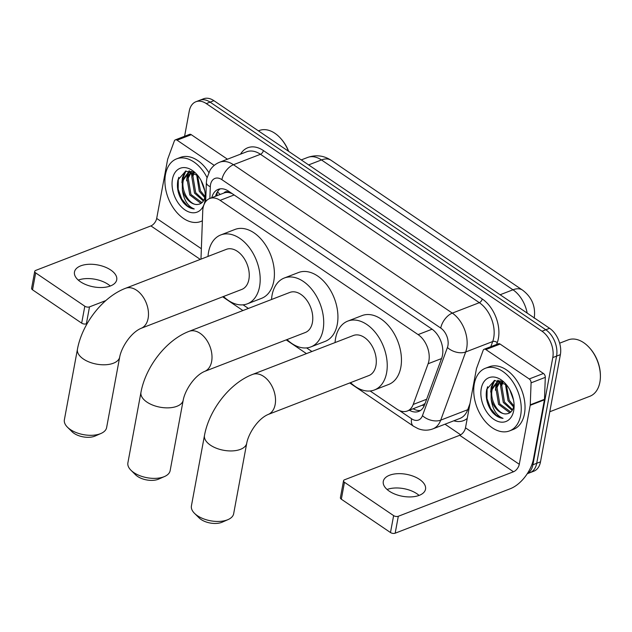 <?xml version="1.0" encoding="UTF-8"?>
<svg xmlns="http://www.w3.org/2000/svg" width="632" height="632" viewBox="0 0 632 632"><rect width="100%" height="100%" fill="white"/><g stroke="black" fill="none" stroke-linecap="round" stroke-linejoin="round"><path stroke-width="0.95" d="M370.131 390.979L396.92 409.141A20.137 13.161 -111.1 0 0 407.316 411.005A20.137 13.161 -111.1 0 0 413.209 404.448L428.117 363.755A20.137 13.161 -111.1 0 0 428.875 360.959A20.137 13.161 -111.1 0 0 418.1 334.605L220.126 200.36A20.137 13.161 -111.1 0 0 209.729 198.503A20.137 13.161 -111.1 0 0 202.746 210.938L200.976 259.144M223.989 192.989A20.137 13.161 68.9 0 1 229.147 192.61L228.903 192.444A6.715 4.385 -111.1 0 0 223.989 192.989L209.729 198.503M407.316 411.005L422.429 405.144L425.099 403.469M232.086 193.566L229.147 192.61M243.091 304.829L248.4 308.432M306.607 347.908L311.924 351.51M184.591 136.291L189.26 111.09A20.137 13.161 68.9 0 1 195.92 101.736L199.712 100.267A20.137 13.161 68.9 0 1 210.101 102.131L545.803 329.762A20.137 13.161 68.9 0 1 556.579 356.116L536.71 463.296A20.137 13.161 68.9 0 1 530.058 472.649A20.137 13.161 68.9 0 0 536.71 463.296L556.579 356.116A20.137 13.161 68.9 0 0 545.803 329.762L210.101 102.131A20.137 13.161 68.9 0 0 199.712 100.267L203.504 98.805A20.137 13.161 68.9 0 1 213.893 100.67L549.595 328.292A20.137 13.161 68.9 0 1 560.371 354.647L540.502 461.834A20.137 13.161 68.9 0 1 533.85 471.188L527.246 473.739M409.339 410.223A20.137 13.161 -111.1 0 0 418.692 411.424A20.137 13.161 -111.1 0 0 424.586 404.867L441.728 358.075A20.137 13.161 -111.1 0 0 442.487 355.279A20.137 13.161 -111.1 0 0 431.711 328.924L228.626 191.22A20.137 13.161 -111.1 0 0 218.23 189.355A20.137 13.161 -111.1 0 0 211.791 197.705M195.92 101.736A20.137 13.161 68.9 0 1 206.308 103.601L542.011 331.223A20.137 13.161 68.9 0 1 552.787 357.578L532.918 464.765A20.137 13.161 68.9 0 1 527.325 473.621M460.673 434.824L444.999 424.198M215.583 196.236A20.137 13.161 68.9 0 1 220.213 188.85M420.501 410.468A20.137 13.161 68.9 0 1 413.131 408.754M387.084 489.484A21.48 11.155 -169.5 0 1 416.923 493.75A21.48 11.155 -169.5 0 1 419.079 495.417M389.241 491.151A21.48 11.155 10.5 0 0 411.472 496.886A21.48 11.155 10.5 0 0 425.526 489.208A21.48 11.155 10.5 0 0 419.577 479.427A21.48 11.155 10.5 0 0 397.346 473.7A21.48 11.155 10.5 0 0 383.284 481.379A21.48 11.155 10.5 0 0 389.241 491.151M485.866 349.567A3.357 2.196 -111.1 0 0 484.136 349.259L498.356 343.769A3.357 2.196 68.9 0 1 500.094 344.077L485.866 349.567L529.221 378.971L543.441 373.473A3.357 2.196 68.9 0 1 545.298 377.351L544.492 399.305A3.357 2.196 68.9 0 1 544.428 399.819L533.503 458.808A26.852 14.789 -55.9 0 1 510.356 488.694L395.174 533.195A3.357 1.746 -169.5 0 1 390.489 532.539L393.625 515.617A3.357 1.746 10.5 0 0 398.31 516.273L513.492 471.772A6.715 3.697 124.1 0 0 519.283 464.299L530.208 405.317A3.357 2.196 -111.1 0 0 530.264 404.804L531.077 382.85A3.357 2.196 -111.1 0 0 529.221 378.971M500.094 344.077L543.441 373.473M484.136 349.259A3.357 2.196 -111.1 0 0 483.156 350.349L476.552 368.377A3.357 2.196 -111.1 0 0 476.425 368.843L465.492 427.832A6.715 3.697 124.1 0 1 459.709 435.298L344.527 479.799A3.357 1.746 10.5 0 0 343.539 480.762A3.357 1.746 10.5 0 0 344.472 482.287L341.335 499.209L390.489 532.539M341.335 499.209A3.357 1.746 -169.5 0 1 340.403 497.684L343.539 480.762M344.472 482.287L393.625 515.617M559.636 343.184L568.129 339.905A30.21 19.734 68.9 0 1 589.411 347.719L589.893 348.256A28.867 18.857 68.9 0 1 600.4 375.447L600.4 376.174A30.21 19.734 68.9 0 1 599.879 382.234A30.21 19.734 68.9 0 1 589.893 396.264L549.785 411.756M589.411 347.719A30.21 19.734 68.9 0 1 600.4 376.174M474.3 383.861A33.567 21.93 68.9 0 1 485.384 368.274A33.567 21.93 68.9 0 1 511.47 379.919A33.567 21.93 68.9 0 1 520.665 415.303A33.567 21.93 68.9 0 1 509.574 430.89A33.567 21.93 68.9 0 1 483.496 419.245A33.567 21.93 68.9 0 1 474.3 383.861M485.384 368.274L489.176 366.805A33.567 21.93 68.9 0 1 515.262 378.45A33.567 21.93 68.9 0 1 524.457 413.834A33.567 21.93 68.9 0 1 513.366 429.42L509.574 430.89M506.54 384.872L494.556 380.409L486.735 389.344C485.226 397.378 487.082 404.978 492.296 412.127C495.678 415.951 499.264 418.029 503.048 418.36C496.515 415.722 492.549 409.315 491.151 399.124A16.78 10.965 68.9 0 0 506.643 413.826C510.395 413.407 512.781 410.832 513.8 406.099L514.053 404.211M513.713 410.587A23.495 15.35 68.9 0 1 493.821 419.324A23.495 15.35 68.9 0 1 481.252 388.577A23.495 15.35 68.9 0 1 505.568 383.743A23.495 15.35 68.9 0 1 514.116 405.87A23.495 15.35 68.9 0 1 513.713 410.587M500.426 381.12L497.005 387.424L499.746 403.872L510.798 412.032M499.754 381.136L495.82 387.882L498.561 404.33L509.368 412.498L510.324 412.435M503.025 382.107L501.745 385.591L504.486 402.047L512.576 409.702M502.337 381.72L500.56 386.049L503.301 402.505L512.165 410.405M506.303 384.651L509.226 400.214L513.848 405.847M505.395 383.829L508.041 400.672L513.603 407.008M509.748 389.644L513.539 400.08M500.149 380.764L497.25 381.681L491.08 389.715L491.151 399.124M497.85 381.475L492.265 389.257C489.231 400.096 498.885 415.437 506.643 413.826M501.176 381.159L497.25 381.681M500.449 384.77A32.224 21.053 68.9 0 1 500.299 382.597M497.874 380.243L497.092 381.744M497.013 381.933L495.978 385.149L495.441 390.228M494.24 380.496L491.238 386.982L490.701 392.053M501.761 381.428L501.081 384.272M498.293 380.306L497.692 381.507M497.661 381.562L496.341 386.105M494.745 380.369L491.601 387.937M487.612 386.689L487.09 388.585L486.996 398.595L490.598 408.533L496.373 415.414L503.048 418.36M228.081 519.583L222.18 522.174A14.765 7.671 -169.5 0 1 201.071 519.488A14.765 7.671 -169.5 0 1 199.112 517.9L194.53 513.366A21.48 11.155 10.5 0 0 197.374 515.673A21.48 11.155 10.5 0 0 228.081 519.583A21.48 11.155 10.5 0 0 233.658 513.729L246.733 443.214A21.48 11.155 -169.5 0 1 232.671 450.893A21.48 11.155 -169.5 0 1 210.44 445.165A21.48 11.155 -169.5 0 1 204.492 435.385L191.417 505.9A21.48 11.155 10.5 0 0 194.53 513.366M246.733 443.214C248.408 433.884 257.508 419.024 268.063 414.505L368.835 375.574A21.48 14.038 -111.1 0 0 375.937 365.596A21.48 14.038 -111.1 0 0 370.052 342.955A21.48 14.038 -111.1 0 0 353.359 335.497L252.579 374.428C229.629 383.174 209.129 409.978 204.492 435.385M335.055 342.568A36.917 24.127 68.9 0 1 335.592 338.246A36.917 24.127 68.9 0 1 347.79 321.096A36.917 24.127 68.9 0 1 376.482 333.901A36.917 24.127 68.9 0 1 386.602 372.833A36.917 24.127 68.9 0 1 374.405 389.976A36.917 24.127 68.9 0 1 350.539 382.644M347.79 321.096L362.01 315.605A36.917 24.127 68.9 0 1 390.702 328.411A36.917 24.127 68.9 0 1 400.822 367.334A36.917 24.127 68.9 0 1 388.625 384.485L374.405 389.976M164.557 476.512L158.656 479.103A14.765 7.671 -169.5 0 1 137.547 476.409A14.765 7.671 -169.5 0 1 135.588 474.829L131.006 470.295A21.48 11.155 10.5 0 0 133.85 472.602A21.48 11.155 10.5 0 0 164.557 476.512A21.48 11.155 10.5 0 0 170.142 470.658L183.209 400.143A21.48 11.155 -169.5 0 1 169.147 407.822A21.48 11.155 -169.5 0 1 146.916 402.086A21.48 11.155 -169.5 0 1 140.968 392.314L127.893 462.829A21.48 11.155 10.5 0 0 131.006 470.295M183.209 400.143C184.884 390.813 193.992 375.953 204.539 371.434L305.311 332.503A21.48 14.038 -111.1 0 0 312.413 322.525A21.48 14.038 -111.1 0 0 306.528 299.876A21.48 14.038 -111.1 0 0 289.835 292.426L189.063 331.358C166.105 340.095 145.605 366.908 140.968 392.314M271.531 299.497A36.917 24.127 68.9 0 1 272.068 295.168A36.917 24.127 68.9 0 1 284.266 278.025A36.917 24.127 68.9 0 1 312.959 290.831A36.917 24.127 68.9 0 1 323.078 329.754A36.917 24.127 68.9 0 1 310.881 346.905A36.917 24.127 68.9 0 1 287.015 339.574M284.266 278.025L298.486 272.534A36.917 24.127 68.9 0 1 327.178 285.34A36.917 24.127 68.9 0 1 337.298 324.263A36.917 24.127 68.9 0 1 325.101 341.406L310.881 346.905M101.041 433.441L95.132 436.025A14.765 7.671 -169.5 0 1 74.023 433.339A14.765 7.671 -169.5 0 1 72.064 431.751L67.482 427.224A21.48 11.155 10.5 0 0 70.326 429.531A21.48 11.155 10.5 0 0 101.041 433.441A21.48 11.155 10.5 0 0 106.618 427.588L119.685 357.072A21.48 11.155 -169.5 0 1 105.623 364.751A21.48 11.155 -169.5 0 1 83.392 359.016A21.48 11.155 -169.5 0 1 77.444 349.243L64.377 419.759A21.48 11.155 10.5 0 0 67.482 427.224M119.685 357.072C121.36 347.742 130.469 332.874 141.015 328.356L241.795 289.424A21.48 14.038 -111.1 0 0 248.89 279.455A21.48 14.038 -111.1 0 0 243.004 256.805A21.48 14.038 -111.1 0 0 226.311 249.356L125.539 288.287C102.582 297.024 82.089 323.829 77.444 349.243M208.007 256.426A36.917 24.127 68.9 0 1 208.552 252.097A36.917 24.127 68.9 0 1 220.75 234.954A36.917 24.127 68.9 0 1 249.435 247.76A36.917 24.127 68.9 0 1 259.555 286.683A36.917 24.127 68.9 0 1 247.357 303.826A36.917 24.127 68.9 0 1 223.491 296.495M220.75 234.954L234.97 229.456A36.917 24.127 68.9 0 1 263.655 242.261A36.917 24.127 68.9 0 1 273.775 281.193A36.917 24.127 68.9 0 1 261.577 298.336L247.357 303.826M78.273 280.095A21.48 11.155 -169.5 0 1 108.119 284.353A21.48 11.155 -169.5 0 1 110.276 286.019M80.438 281.761A21.48 11.155 10.5 0 0 102.66 287.489A21.48 11.155 10.5 0 0 116.723 279.81A21.48 11.155 10.5 0 0 110.774 270.038A21.48 11.155 10.5 0 0 88.543 264.302A21.48 11.155 10.5 0 0 74.481 271.981A21.48 11.155 10.5 0 0 80.438 281.761M177.063 140.178A3.357 2.196 -111.1 0 0 175.333 139.87L189.553 134.371A3.357 2.196 68.9 0 1 191.283 134.687L177.063 140.178L214.24 165.387M191.283 134.687L227.449 159.209M87.216 323.473L86.371 323.805A3.357 1.746 -169.5 0 1 81.678 323.15L84.814 306.22A3.357 1.746 10.5 0 0 89.507 306.875L105.828 300.571M175.333 139.87A3.357 2.196 -111.1 0 0 174.345 140.96L167.749 158.988A3.357 2.196 -111.1 0 0 167.622 159.454L156.689 218.435A6.715 3.697 124.1 0 1 150.906 225.908L35.716 270.409A3.357 1.746 10.5 0 0 34.736 271.365A3.357 1.746 10.5 0 0 35.669 272.898L32.532 289.819L81.678 323.15M32.532 289.819A3.357 1.746 -169.5 0 1 31.6 288.295L34.736 271.365M35.669 272.898L84.814 306.22M258.425 130.864L259.317 130.516A30.21 19.734 68.9 0 1 280.6 138.321L281.09 138.866A28.867 18.857 68.9 0 1 288.69 151.388M280.6 138.321A30.21 19.734 68.9 0 1 288.484 151.245M202.382 220.758A33.567 21.93 68.9 0 1 200.771 221.5A33.567 21.93 68.9 0 1 174.685 209.856A33.567 21.93 68.9 0 1 165.489 174.471A33.567 21.93 68.9 0 1 176.581 158.877A33.567 21.93 68.9 0 1 207.02 177.537M176.581 158.877L180.373 157.415A33.567 21.93 68.9 0 1 208.773 172.457M197.729 175.483L185.753 171.019L177.932 179.954C176.423 187.988 178.271 195.58 183.493 202.738C186.875 206.553 190.453 208.631 194.245 208.963C187.712 206.332 183.746 199.917 182.348 189.734A16.78 10.965 68.9 0 0 197.832 204.428C201.592 204.018 203.978 201.442 204.997 196.702L205.242 194.822M204.902 201.189A23.495 15.35 68.9 0 1 185.018 209.935A23.495 15.35 68.9 0 1 172.449 179.18A23.495 15.35 68.9 0 1 196.765 174.345A23.495 15.35 68.9 0 1 205.313 196.481A23.495 15.35 68.9 0 1 204.902 201.189M191.622 171.73L188.202 178.034L190.943 194.482L201.987 202.643M190.951 171.746L187.017 178.493L189.758 194.94L200.557 203.109L201.513 203.038M194.214 172.718L192.942 176.202L195.683 192.649L203.765 200.312M193.526 172.323L191.757 176.66L194.498 193.108L203.354 201.008M197.5 175.254L200.423 190.817L205.045 196.457M196.591 174.432L199.238 191.275L204.792 197.619M200.936 180.246L204.728 190.682M191.338 171.375L188.439 172.291L182.277 180.325L182.348 189.734M189.039 172.086L183.462 179.867C180.428 190.706 190.082 206.04 197.832 204.428M192.373 171.762L188.439 172.291M191.638 175.38A32.224 21.053 68.9 0 1 191.496 173.2M189.063 170.853L188.289 172.346M188.202 172.544L187.175 175.759L186.638 180.831M185.429 171.098L182.435 177.592L181.898 182.664M192.958 172.03L192.278 174.882M189.489 170.917L188.881 172.117M188.857 172.173L187.538 176.707M185.934 170.98L182.798 178.54M178.809 177.3L178.287 179.196L178.185 189.205L181.787 199.135L187.562 206.016L194.245 208.963M441.547 358.565L428.117 363.755M217.598 191.536A20.137 8.366 2.1 0 0 220.292 194.419M422.429 405.144A20.137 12.221 20.1 0 0 424.048 406.147M228.903 192.444A20.137 11.092 -55.9 0 1 229.084 191.528M432.098 329.193L418.1 334.605M426.639 399.258L413.209 404.448M234.132 194.948L220.126 200.36M527.175 313.093A26.852 17.546 -111.1 0 0 512.971 289.788L321.475 159.943A26.852 17.546 -111.1 0 0 307.618 157.455C315.976 154.571 323.766 155.496 331.002 160.236A23.495 12.94 124.1 0 0 321.475 159.943L308.629 164.905M500.125 294.749L512.971 289.788A23.495 12.94 -55.9 0 1 522.498 290.088C531.939 297.198 535.841 306.567 534.214 318.204M213.893 100.67L206.308 103.601M549.595 328.292L542.011 331.223M560.371 354.647L552.787 357.578M540.502 461.834L532.918 464.765M399.448 410.555L411.598 418.787A13.422 8.769 -111.1 0 0 422.46 415.659L447.424 347.497A13.422 8.769 -111.1 0 0 447.93 345.633A13.422 8.769 -111.1 0 0 440.749 328.063L221.895 179.662A13.422 8.769 -111.1 0 0 210.527 184.655A13.422 8.769 -111.1 0 0 210.306 186.716L209.871 198.448M221.895 179.662A13.422 7.394 124.1 0 1 233.461 164.723L452.315 313.117A26.852 17.546 68.9 0 1 466.685 348.256A26.852 17.546 68.9 0 1 465.673 351.985L492.691 341.549A26.852 17.546 -111.1 0 0 493.703 337.82A26.852 17.546 -111.1 0 0 479.333 302.681L260.479 154.279A26.852 17.546 -111.1 0 0 246.622 151.799L219.604 162.234A26.852 17.546 68.9 0 1 233.461 164.723L260.479 154.279A3.357 1.849 -55.9 0 0 263.37 150.542L482.224 298.944A3.357 1.849 -55.9 0 1 479.333 302.681L452.315 313.117A13.422 7.394 124.1 0 0 440.749 328.063M219.604 162.234C215.615 163.83 212.439 166.453 210.077 170.111L206.806 178.548L206.372 182.561A13.422 5.577 2.1 0 0 210.306 186.716M482.224 298.944A30.21 19.734 68.9 0 1 498.387 338.476A30.21 19.734 68.9 0 1 497.258 342.67L496.602 344.44M467.238 418.4A30.21 19.734 68.9 0 1 453.8 420.793M240.555 154.145A30.21 19.734 68.9 0 1 263.37 150.542M447.424 347.497A13.422 8.145 20.1 0 0 465.673 351.985L440.709 420.146L467.727 409.71L470.003 403.485M422.46 415.659A13.422 8.145 20.1 0 0 440.709 420.146A26.852 17.546 68.9 0 1 432.849 428.891L459.867 418.455A26.852 17.546 -111.1 0 0 467.727 409.71A3.357 2.038 -159.9 0 1 468.889 409.512M490.811 346.684L492.691 341.549A3.357 2.038 -159.9 0 1 497.258 342.67M411.598 418.787A13.422 7.394 124.1 0 0 413.541 426.237L418.052 428.646C423.013 430.605 427.943 430.692 432.849 428.891M459.709 435.298L513.492 471.772M465.492 427.832L519.283 464.299M544.428 399.819L530.208 405.317M398.31 516.273L395.174 533.195M530.264 404.804L544.492 399.305M545.298 377.351L531.077 382.85M268.063 414.505A21.48 14.038 -111.1 0 0 275.157 404.527A21.48 14.038 -111.1 0 0 263.67 376.419A21.48 14.038 -111.1 0 0 252.579 374.428M204.539 371.434A21.48 14.038 -111.1 0 0 211.641 361.457A21.48 14.038 -111.1 0 0 200.147 333.341A21.48 14.038 -111.1 0 0 189.063 331.358M141.015 328.356A21.48 14.038 -111.1 0 0 148.117 318.386A21.48 14.038 -111.1 0 0 136.623 290.27A21.48 14.038 -111.1 0 0 125.539 288.287M150.906 225.908L200.297 259.404M156.689 218.435L201.355 248.724M89.507 306.875L86.371 323.805M217.108 192.326L216.981 195.699M331.002 160.236L522.498 290.088M307.618 157.455L301.267 159.912M222.669 296.811L242.925 310.549M286.193 339.89L306.449 353.62M349.717 382.96L413.541 426.237M206.372 182.561L205.669 201.64M200.771 221.5L202.382 220.876"/></g></svg>
